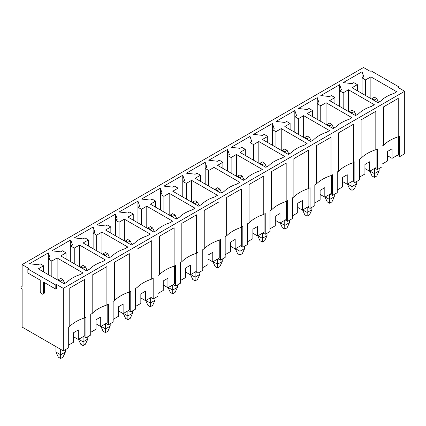 <?xml version="1.0" encoding="UTF-8"?>
<svg xmlns="http://www.w3.org/2000/svg" width="426" height="426" viewBox="0 0 426 426"><rect width="100%" height="100%" fill="white"/><g stroke="black" fill="none" stroke-linecap="round" stroke-linejoin="round"><path stroke-width="0.64" d="M55.955 346.615L55.955 352.046L58.309 357.142L60.657 358.5L63.011 357.142L65.364 352.046L65.364 349.671M63.011 279.712L60.657 278.354L58.309 279.712L60.657 281.069L63.011 279.712L64.747 283.466M60.657 358.5L60.657 354.767L65.364 352.046M55.955 352.046L60.657 354.767L60.657 349.331M58.309 279.712L58.058 280.249M60.657 281.069L60.657 281.751M78.49 339.378L80.716 344.203L83.07 345.561L85.424 344.203L87.777 339.112L87.777 336.732M85.424 266.777L83.07 265.414L80.716 266.777L83.07 268.135L85.424 266.777L87.154 270.526M83.07 345.561L83.07 341.828L87.777 339.112M78.656 339.277L83.07 341.828L83.07 336.732M80.716 266.777L80.471 267.31M83.07 268.135L83.07 268.811M100.898 326.438L103.129 331.263L105.483 332.626L107.831 331.263L110.185 326.172L110.185 323.792M107.831 253.837L105.483 252.48L103.129 253.837L105.483 255.195L107.831 253.837L109.567 257.592M105.483 332.626L105.483 328.888L110.185 326.172M101.069 326.343L105.483 328.888L105.483 323.792M103.129 253.837L102.879 254.37M105.483 255.195L105.483 255.872M123.311 313.499L125.537 318.328L127.891 319.686L130.244 318.328L132.598 313.232L132.598 310.858M130.244 240.898L127.891 239.54L125.537 240.898L127.891 242.256L130.244 240.898L131.975 244.652M127.891 319.686L127.891 315.948L132.598 313.232M123.481 313.403L127.891 315.948L127.891 310.858M125.537 240.898L125.292 241.435M127.891 242.256L127.891 242.937M145.719 300.564L147.95 305.389L150.303 306.747L152.652 305.389L155.005 300.293L155.005 297.918M152.652 227.958L150.303 226.6L147.95 227.958L150.303 229.316L152.652 227.958L154.388 231.712M150.303 306.747L150.303 303.008L155.005 300.293M145.889 300.463L150.303 303.008L150.303 297.918M147.95 227.958L147.7 228.496M150.303 229.316L150.303 229.997M168.132 287.625L170.357 292.449L172.711 293.807L175.065 292.449L177.418 287.353L177.418 284.978M175.065 215.018L172.711 213.66L170.357 215.018L172.711 216.376L175.065 215.018L176.801 218.772M172.711 293.807L172.711 290.074L177.418 287.353M168.302 287.523L172.711 290.074L172.711 284.978M170.357 215.018L170.112 215.556M172.711 216.376L172.711 217.058M190.539 274.685L192.77 279.509L195.124 280.867L197.478 279.509L199.826 274.419L199.826 272.038M197.478 202.084L195.124 200.721L192.77 202.084L195.124 203.442L197.478 202.084L199.208 205.833M195.124 280.867L195.124 277.134L199.826 274.419M190.71 274.584L195.124 277.134L195.124 272.038M192.77 202.084L192.52 202.616M195.124 203.442L195.124 204.118M212.952 261.745L215.178 266.57L217.532 267.933L219.885 266.57L222.239 261.479L222.239 259.099M219.885 189.144L217.532 187.786L215.178 189.144L217.532 190.502L219.885 189.144L221.621 192.898M217.532 267.933L217.532 264.195L222.239 261.479M213.122 261.649L217.532 264.195L217.532 259.099M215.178 189.144L214.933 189.676M217.532 190.502L217.532 191.178M235.36 248.805L237.591 253.635L239.945 254.993L242.298 253.635L244.652 248.539L244.652 246.164M242.298 176.204L239.945 174.846L237.591 176.204L239.945 177.562L242.298 176.204L244.029 179.958M239.945 254.993L239.945 251.255L244.652 248.539M235.53 248.709L239.945 251.255L239.945 246.164M237.591 176.204L237.346 176.742M239.945 177.562L239.945 178.244M257.773 235.871L260.004 240.695L262.352 242.053L264.706 240.695L267.059 235.599L267.059 233.224M264.706 163.264L262.352 161.907L260.004 163.264L262.352 164.622L264.706 163.264L266.442 167.019M262.352 242.053L262.352 238.315L267.059 235.599M257.943 235.77L262.352 238.315L262.352 233.224M260.004 163.264L259.753 163.802M262.352 164.622L262.352 165.304M280.186 222.931L282.411 227.756L284.765 229.113L287.119 227.756L289.472 222.66L289.472 220.285M287.119 150.325L284.765 148.967L282.411 150.325L284.765 151.688L287.119 150.325L288.849 154.079M284.765 229.113L284.765 225.381L289.472 222.66M280.356 222.83L284.765 225.381L284.765 220.285M282.411 150.325L282.166 150.863M284.765 151.688L284.765 152.364M302.593 209.991L304.824 214.816L307.178 216.174L309.526 214.816L311.88 209.725L311.88 207.345M309.526 137.39L307.178 136.032L304.824 137.39L307.178 138.748L309.526 137.39L311.262 141.139M307.178 216.174L307.178 212.441L311.88 209.725M302.764 209.896L307.178 212.441L307.178 207.345M304.824 137.39L304.574 137.923M307.178 138.748L307.178 139.424M325.006 197.052L327.232 201.881L329.586 203.239L331.939 201.881L334.293 196.785L334.293 194.405M331.939 124.451L329.586 123.093L327.232 124.451L329.586 125.808L331.939 124.451L333.675 128.205M329.586 203.239L329.586 199.501L334.293 196.785M325.176 196.956L329.586 199.501L329.586 194.405M327.232 124.451L326.987 124.988M329.586 125.808L329.586 126.485M347.414 184.112L349.645 188.942L351.998 190.3L354.352 188.942L356.7 183.846L356.7 181.471M354.352 111.511L351.998 110.153L349.645 111.511L351.998 112.869L354.352 111.511L356.083 115.265M351.998 190.3L351.998 186.561L356.7 183.846M347.584 184.016L351.998 186.561L351.998 181.471M349.645 111.511L349.395 112.049M351.998 112.869L351.998 113.55M369.827 171.177L372.052 176.002L374.406 177.36L376.76 176.002L379.113 170.906L379.113 168.531M376.76 98.571L374.406 97.213L372.052 98.571L374.406 99.929L376.76 98.571L378.496 102.325M374.406 177.36L374.406 173.627L379.113 170.906M369.997 171.076L374.406 173.627L374.406 168.531M372.052 98.571L371.807 99.109M374.406 99.929L374.406 100.611M397.346 155.288L399.7 156.646L404.7 153.759L404.7 91.27L398.081 87.452L398.965 86.941L398.965 87.958M374.939 168.222L377.292 169.585L382.053 166.832L382.053 146.118L383.522 145.266A38.936 22.477 180 0 1 398.23 136.778L399.7 135.926L399.7 156.646M352.526 181.162L354.879 182.52L359.645 179.772L359.645 159.052L361.115 158.206A38.936 22.477 180 0 1 375.817 149.718L377.292 148.866L377.292 169.585M330.118 194.102L332.466 195.459L337.232 192.712L337.232 171.992L338.702 171.145A38.936 22.477 180 0 1 353.41 162.652L354.879 161.805L354.879 182.52M307.705 207.041L310.059 208.399L314.825 205.646L314.825 184.932L316.294 184.085A38.936 22.477 180 0 1 330.997 175.592L332.466 174.745L332.466 195.459M285.292 219.981L287.646 221.339L292.412 218.586L292.412 197.872L293.881 197.02A38.936 22.477 180 0 1 308.589 188.532L310.059 187.685L310.059 208.399M262.885 232.915L265.238 234.273L269.999 231.526L269.999 210.811L271.474 209.959A38.936 22.477 180 0 1 286.176 201.471L287.646 200.619L287.646 221.339M240.472 245.855L242.825 247.213L247.591 244.465L247.591 223.746L249.061 222.899A38.936 22.477 180 0 1 263.769 214.411L265.238 213.559L265.238 234.273M218.064 258.795L220.418 260.153L225.178 257.405L225.178 236.686L226.648 235.839A38.936 22.477 180 0 1 241.356 227.346L242.825 226.499L242.825 247.213M195.651 271.735L198.005 273.093L202.771 270.34L202.771 249.625L204.24 248.779A38.936 22.477 180 0 1 218.943 240.285L220.418 239.439L220.418 260.153M173.244 284.675L175.592 286.032L180.358 283.279L180.358 262.565L181.827 261.713A38.936 22.477 180 0 1 196.535 253.225L198.005 252.378L198.005 273.093M150.831 297.609L153.184 298.967L157.95 296.219L157.95 275.505L159.42 274.653A38.936 22.477 180 0 1 174.122 266.165L175.592 265.313L175.592 286.032M128.423 310.549L130.771 311.907L135.537 309.159L135.537 288.439L137.007 287.593A38.936 22.477 180 0 1 151.715 279.105L153.184 278.253L153.184 298.967M106.01 323.488L108.364 324.846L113.13 322.093L113.13 301.379L114.599 300.532A38.936 22.477 180 0 1 129.302 292.039L130.771 291.192L130.771 311.907M83.597 336.428L85.951 337.786L90.717 335.033L90.717 314.319L92.186 313.472A38.936 22.477 180 0 1 106.894 304.979L108.364 304.132L108.364 324.846M22.131 285.771L21.3 286.251A1.661 0.959 60 0 0 21.044 287.587A1.661 0.959 60 0 0 22.131 289.052L22.131 327.088L63.304 350.859L68.304 347.973L68.304 327.259L69.779 326.407A38.936 22.477 180 0 1 84.481 317.918L85.951 317.072L85.951 337.786M27.866 268.928L55.806 285.063L55.806 289.137L43.452 282.007L43.452 293.04A2.29 1.321 60 0 1 42.978 294.089A2.29 1.321 60 0 1 41.215 293.477A2.29 1.321 60 0 1 40.22 291.176L40.22 280.138L27.866 273.007L27.866 268.928L28.75 268.423L22.131 264.599L363.527 67.5L370.141 71.318L371.025 70.812L398.965 86.941M63.304 350.859L63.304 288.375L56.69 284.552L55.806 285.063M63.304 288.375L404.7 91.27M331.412 95.552L329.644 96.569L320.821 95.552L339.644 84.683L341.407 89.774L339.644 90.797L343.175 92.831L348.468 89.774L374.347 104.721L371.408 106.415A34.176 19.729 0 0 0 358.468 113.886L355.524 115.584L329.644 100.642L334.937 97.586L331.412 95.552M286.586 121.426L284.824 122.448L276 121.426L294.824 110.558L296.587 115.654L294.824 116.671L298.354 118.71L303.647 115.654L329.527 130.596L326.588 132.294A34.176 19.729 0 0 0 313.648 139.765L310.703 141.464L284.824 126.522L290.117 123.465L286.586 121.426M241.766 147.305L240.003 148.323L231.18 147.305L250.003 136.437L251.766 141.533L250.003 142.55L253.534 144.59L258.827 141.533L284.706 156.475L281.767 158.174A34.176 19.729 0 0 0 268.827 165.645L265.883 167.338L240.003 152.396L245.296 149.34L241.766 147.305M196.945 173.18L195.183 174.202L186.359 173.18L205.183 162.317L206.945 167.407L205.183 168.43L208.708 170.464L214.006 167.407L239.886 182.349L236.947 184.048A34.176 19.729 0 0 0 224.001 191.519L221.062 193.218L195.183 178.276L200.476 175.219L196.945 173.18M152.125 199.059L150.362 200.076L141.538 199.059L160.362 188.191L162.125 193.287L160.362 194.304L163.888 196.343L169.181 193.287L195.065 208.229L192.121 209.927A34.176 19.729 0 0 0 179.181 217.398L176.242 219.097L150.362 204.155L155.655 201.099L152.125 199.059M107.304 224.939L105.541 225.956L96.718 224.939L115.537 214.07L117.304 219.161L115.537 220.183L119.067 222.218L124.36 219.161L150.245 234.103L147.3 235.802A34.176 19.729 0 0 0 134.36 243.273L131.421 244.971L105.541 230.029L110.835 226.973L107.304 224.939M62.484 250.813L60.716 251.83L51.897 250.813L70.716 239.945L72.484 245.041L70.716 246.058L74.246 248.097L79.54 245.041L105.419 259.982L102.48 261.681A34.176 19.729 0 0 0 89.54 269.152L86.6 270.851L60.716 255.909L66.014 252.852L62.484 250.813M40.071 263.753L38.308 264.77L29.485 263.753L48.308 252.884L50.071 257.98L48.308 258.997L51.834 261.037L57.132 257.98L83.011 272.922L80.072 274.621A34.176 19.729 0 0 0 67.127 282.092L64.188 283.791L38.308 268.849L43.601 265.792L40.071 263.753M84.891 237.873L83.129 238.895L74.305 237.873L93.129 227.01L94.891 232.101L93.129 233.118L96.659 235.157L101.952 232.101L127.832 247.043L124.893 248.741A34.176 19.729 0 0 0 111.953 256.212L109.008 257.911L83.129 242.969L88.422 239.913L84.891 237.873M129.717 211.999L127.949 213.016L119.126 211.999L137.949 201.131L139.712 206.227L137.949 207.244L141.48 209.283L146.773 206.227L172.652 221.169L169.713 222.867A34.176 19.729 0 0 0 156.773 230.338L153.829 232.032L127.949 217.09L133.242 214.033L129.717 211.999M174.538 186.119L172.77 187.136L163.946 186.119L182.77 175.251L184.533 180.347L182.77 181.364L186.3 183.404L191.594 180.347L217.473 195.289L214.534 196.988A34.176 19.729 0 0 0 201.594 204.459L198.654 206.157L172.77 191.215L178.063 188.159L174.538 186.119M219.358 160.245L217.59 161.262L208.767 160.245L227.59 149.377L229.358 154.468L227.59 155.49L231.121 157.524L236.414 154.468L262.294 169.41L259.354 171.108A34.176 19.729 0 0 0 246.414 178.579L243.475 180.278L217.59 165.336L222.889 162.279L219.358 160.245M264.179 134.366L262.416 135.383L253.592 134.366L272.411 123.497L274.179 128.593L272.411 129.611L275.942 131.65L281.235 128.593L307.119 143.535L304.175 145.234A34.176 19.729 0 0 0 291.235 152.705L288.295 154.404L262.416 139.462L267.709 136.405L264.179 134.366M308.999 108.486L307.237 109.509L298.413 108.486L317.232 97.623L318.999 102.714L317.232 103.736L320.762 105.77L326.055 102.714L351.94 117.656L348.995 119.355A34.176 19.729 0 0 0 336.055 126.826L333.116 128.524L307.237 113.582L312.53 110.526L308.999 108.486M353.82 82.612L352.057 83.629L343.234 82.612L362.057 71.744L363.82 76.84L362.057 77.857L365.583 79.896L370.876 76.84L396.76 91.782L393.816 93.48A34.176 19.729 0 0 0 380.876 100.951L377.937 102.65L352.057 87.703L357.35 84.646L353.82 82.612M364.938 168.563L369.646 171.279L369.646 161.773L364.938 164.489L364.938 174L359.645 177.056M376.115 149.547L376.115 167.546L369.646 171.279M48.308 274.621L48.308 252.884M51.834 276.655L51.834 261.037M57.132 279.712L57.132 257.98M43.601 271.9L43.601 265.792M84.481 317.918L84.481 279.541L69.779 288.035L69.779 326.407M106.894 304.979L106.894 266.607L92.186 275.095L92.186 313.472M129.302 292.039L129.302 253.667L114.599 262.155L114.599 300.532M151.715 279.105L151.715 240.727L137.007 249.215L137.007 287.593M174.122 266.165L174.122 227.788L159.42 236.281L159.42 274.653M196.535 253.225L196.535 214.848L181.827 223.341L181.827 261.713M218.943 240.285L218.943 201.913L204.24 210.401L204.24 248.779M241.356 227.346L241.356 188.974L226.648 197.462L226.648 235.839M263.769 214.411L263.769 176.034L249.061 184.522L249.061 222.899M286.176 201.471L286.176 163.094L271.474 171.587L271.474 209.959M308.589 188.532L308.589 150.16L293.881 158.648L293.881 197.02M330.997 175.592L330.997 137.22L316.294 145.708L316.294 184.085M353.41 162.652L353.41 124.28L338.702 132.768L338.702 171.145M375.817 149.718L375.817 111.34L361.115 119.828L361.115 158.206M398.23 136.778L398.23 98.401L383.522 106.894L383.522 145.266M398.523 136.608L398.523 154.606L392.053 158.344L392.053 148.834L387.346 151.549L387.346 161.06L382.053 164.116M22.131 264.599L22.131 286.336A1.661 0.959 60 0 0 21.3 286.251M73.602 336.764L78.304 339.485L84.774 335.747L84.774 317.748M96.01 323.829L100.717 326.545L107.187 322.807L107.187 304.808M118.423 310.889L123.125 313.605L129.595 309.872L129.595 291.874M140.83 297.95L145.538 300.665L152.007 296.933L152.007 278.934M163.243 285.01L167.945 287.731L174.42 283.993L174.42 265.994M185.651 272.076L190.358 274.791L196.828 271.053L196.828 253.055M208.064 259.136L212.771 261.852L219.241 258.113L219.241 240.115M230.471 246.196L235.179 248.912L241.648 245.179L241.648 227.18M252.884 233.256L257.592 235.972L264.061 232.239L264.061 214.241M275.297 220.317L279.999 223.038L286.469 219.299L286.469 201.301M297.705 207.382L302.412 210.098L308.882 206.36L308.882 188.361M320.118 194.442L324.82 197.158L331.29 193.42L331.29 175.421M342.525 181.503L347.233 184.218L353.702 180.486L353.702 162.487M334.937 103.699L334.937 97.586M348.468 111.511L348.468 89.774M343.175 108.454L343.175 92.831M339.644 106.415L339.644 84.683M347.233 184.218L347.233 174.713L342.525 177.429L342.525 186.934L337.232 189.991M312.53 116.639L312.53 110.526M326.055 124.451L326.055 102.714M320.762 121.394L320.762 105.77M317.232 119.355L317.232 97.623M324.82 197.158L324.82 187.648L320.118 190.363L320.118 199.874L314.825 202.93M290.117 129.579L290.117 123.465M303.647 137.39L303.647 115.654M298.354 134.334L298.354 118.71M294.824 132.294L294.824 110.558M302.412 210.098L302.412 200.587L297.705 203.303L297.705 212.814L292.412 215.87M267.709 142.518L267.709 136.405M281.235 150.325L281.235 128.593M275.942 147.268L275.942 131.65M272.411 145.234L272.411 123.497M279.999 223.038L279.999 213.527L275.297 216.243L275.297 225.753L269.999 228.81M245.296 155.453L245.296 149.34M258.827 163.264L258.827 141.533M253.534 160.208L253.534 144.59M250.003 158.174L250.003 136.437M257.592 235.972L257.592 226.467L252.884 229.183L252.884 238.693L247.591 241.75M222.889 168.392L222.889 162.279M236.414 176.204L236.414 154.468M231.121 173.148L231.121 157.524M227.59 171.108L227.59 149.377M235.179 248.912L235.179 239.401L230.471 242.122L230.471 251.628L225.178 254.684M200.476 181.332L200.476 175.219M214.006 189.144L214.006 167.407M208.708 186.087L208.708 170.464M205.183 184.048L205.183 162.317M212.771 261.852L212.771 252.341L208.064 255.057L208.064 264.567L202.771 267.624M178.063 194.272L178.063 188.159M191.594 202.084L191.594 180.347M186.3 199.027L186.3 183.404M182.77 196.988L182.77 175.251M190.358 274.791L190.358 265.281L185.651 267.997L185.651 277.507L180.358 280.564M155.655 207.212L155.655 201.099M169.181 215.018L169.181 193.287M163.888 211.962L163.888 196.343M160.362 209.927L160.362 188.191M167.945 287.731L167.945 278.221L163.243 280.936L163.243 290.447L157.95 293.503M133.242 220.146L133.242 214.033M146.773 227.958L146.773 206.227M141.48 224.901L141.48 209.283M137.949 222.867L137.949 201.131M145.538 300.665L145.538 291.16L140.83 293.876L140.83 303.387L135.537 306.438M110.835 233.086L110.835 226.973M124.36 240.898L124.36 219.161M119.067 237.841L119.067 222.218M115.537 235.802L115.537 214.07M123.125 313.605L123.125 304.095L118.423 306.816L118.423 316.321L113.13 319.378M88.422 246.026L88.422 239.913M101.952 253.837L101.952 232.101M96.659 250.781L96.659 235.157M93.129 248.741L93.129 227.01M100.717 326.545L100.717 317.035L96.01 319.75L96.01 329.261L90.717 332.317M66.014 258.965L66.014 252.852M79.54 266.777L79.54 245.041M74.246 263.721L74.246 248.097M70.716 261.681L70.716 239.945M78.304 339.485L78.304 329.974L73.602 332.69L73.602 342.2L68.304 345.257M362.057 93.48L362.057 71.744M365.583 95.515L365.583 79.896M370.876 98.571L370.876 76.84M357.35 90.759L357.35 84.646M387.346 155.623L392.053 158.344M56.69 284.552L56.69 288.626L55.806 289.137M44.336 282.513L44.336 292.534A2.29 1.321 60 0 1 43.862 293.578L42.978 294.089M44.336 292.534L43.452 293.04"/></g></svg>

